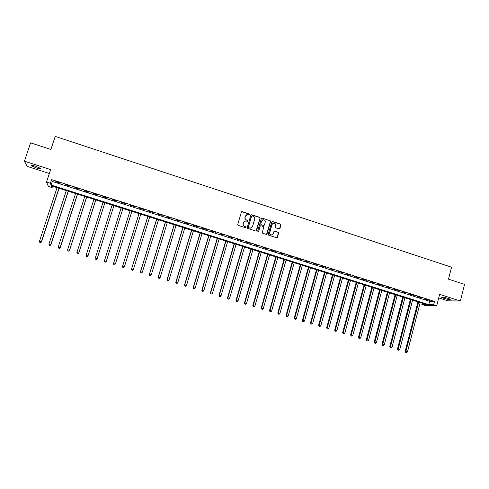 <?xml version="1.0" encoding="UTF-8"?>
<svg xmlns="http://www.w3.org/2000/svg" width="489" height="489" viewBox="0 0 489 489"><rect width="100%" height="100%" fill="white"/><g stroke="black" fill="none" stroke-linecap="round" stroke-linejoin="round"><path stroke-width="0.73" d="M249.787 214.622L249.457 213.993L242.251 211.639L241.37 212.104L237.733 224.469L238.216 225.38L245.447 227.709L246.059 227.379L245.729 226.749L244.793 226.444C243.516 225.887 243.002 224.922 243.259 223.546L243.565 222.513L245.716 220.912L247.458 221.346L247.929 220.997L247.593 220.362L246.658 220.056C245.386 219.5 244.873 218.534 245.13 217.159L245.435 216.132L247.544 214.537L249.329 214.971L249.787 214.622M249.469 214.952L249.298 214.072L241.615 211.743M245.716 227.715L245.576 226.817L244.793 226.444M247.593 221.328L247.44 220.435L246.658 220.056M448.138 298.369C444.024 297.202 441.873 296.878 441.671 297.385L443.884 298.339C447.967 299.494 450.124 299.824 450.345 299.317L448.138 298.369M35.563 166.193C32.182 165.184 30.746 165.025 31.259 165.71L36.369 167.947C39.731 168.956 41.155 169.115 40.66 168.43L35.563 166.193M279.097 228.901L279.959 228.436L280.937 225.001L280.466 224.109L272.605 221.541L271.737 222.006L268.204 234.286L268.675 235.191L276.743 237.764L277.434 237.263L278.62 233.1L278.149 232.208L274.598 231.083L273.919 231.578L273.327 233.644L271.493 234.983C270.136 234.714 269.555 233.883 269.745 232.489L272.073 224.402L273.846 223.076C275.234 223.314 275.833 224.145 275.643 225.563L275.258 226.908L275.729 227.807L279.097 228.901M433.615 304.781L436.72 305.766L424.88 305.411L421.873 304.464L426.53 304.592L51.431 185.887L52.115 187.599L48.405 186.425L46.522 182.049L50.385 183.271L51.1 185.068L428.755 304.647L433.615 304.781L434.476 301.42L51.59 179.604L50.385 183.271M46.522 182.049L50.636 169.585L24.45 161.187L30.593 142.849L50.893 149.469L55.22 136.4L451.543 267.196L448.505 279.152L464.55 284.384L460.375 301.004L439.629 294.354L436.72 305.766M260.136 218.222L259.665 217.318L251.707 214.726L250.826 215.184L247.226 227.532L247.703 228.436L255.692 231.01L256.566 230.539L260.136 218.222L259.494 217.397L251.095 214.812M262.183 218.143L270.099 220.722L270.57 221.621L267.031 233.913L266.34 234.408L262.764 233.284L262.293 232.385L263.736 227.391L263.259 226.486L261.01 225.759L260.136 226.224L258.632 231.431L258.149 231.78L257.685 231.126L261.315 218.607L262.183 218.143L270.099 220.722M438.719 297.911L447.814 300.821L460.375 301.004M24.45 161.187L27.195 166.388L49.352 173.473M51.59 179.604L52.292 181.456L429.605 301.334L434.476 301.42M55.752 181.719L60.324 183.173L55.832 181.474M65.263 184.744L69.811 186.193L65.343 184.5M74.731 187.758L79.255 189.194L74.811 187.507M84.145 190.747L88.65 192.183L84.224 190.502M93.515 193.73L97.996 195.154L93.595 193.485M102.837 196.694L107.299 198.112L102.916 196.45M112.115 199.64L116.553 201.052L112.195 199.396M121.345 202.574L125.838 203.736L121.419 202.33M130.526 205.496L135.025 206.658L130.526 205.496M139.665 208.4L144.163 209.561L139.665 208.4M148.754 211.291L153.253 212.458L148.754 211.291M157.8 214.164L162.305 215.331L157.8 214.164M166.804 217.03L171.303 218.198L166.804 217.03M175.759 219.879L180.264 221.046L175.759 219.879M184.671 222.709L189.176 223.883L184.671 222.709M193.54 225.527L198.051 226.7L193.54 225.527M202.367 228.339L206.878 229.506L202.367 228.339M211.15 231.126L215.661 232.299L211.15 231.126M219.891 233.907L224.402 235.081L219.891 233.907M228.589 236.67L233.1 237.843L228.589 236.67M237.238 239.421L241.755 240.6L237.238 239.421M245.851 242.159L250.368 243.339L245.851 242.159M254.427 244.885L258.938 246.065L254.427 244.885M262.954 247.599L267.471 248.779L262.954 247.599M271.444 250.295L275.961 251.474L271.444 250.295M279.891 252.984L284.409 254.164L279.891 252.984M288.296 255.655L292.813 256.835L288.296 255.655M296.664 258.314L301.181 259.5L296.664 258.314M304.989 260.961L309.513 262.147L304.989 260.961M313.278 263.595L317.801 264.781L313.278 263.595M321.53 266.218L326.047 267.404L321.53 266.218M329.739 268.828L334.256 270.014L329.739 268.828M337.905 271.426L342.428 272.611L337.905 271.426M346.041 274.011L350.558 275.203L346.041 274.011M354.134 276.585L358.657 277.776L354.134 276.585M362.19 279.146L366.707 280.338L362.19 279.146M370.21 281.701L374.727 282.887L370.21 281.701M378.186 284.237L382.71 285.423L378.186 284.237M386.133 286.762L390.65 287.948L386.133 286.762M394.036 289.274L398.559 290.466L394.036 289.274M401.909 291.774L406.432 292.966L401.909 291.774M409.745 294.268L414.262 295.46L409.745 294.268M417.539 296.744L422.062 297.935L417.539 296.744M425.302 299.213L429.825 300.405L425.302 299.213M422.196 303.217L421.873 304.464M52.561 186.242L52.115 187.599M52.292 181.456L51.1 185.068M429.605 301.334L428.755 304.647M246.438 214.836L245.435 216.132M246.505 220.136C245.227 219.579 244.72 218.614 244.977 217.238L245.282 216.211M244.628 221.181L243.565 222.513M244.641 226.517C243.363 225.961 242.85 224.995 243.112 223.62L243.412 222.587M256.071 231.022L259.971 218.302M252.171 215.924L251.554 216.248L248.394 227.079L248.73 227.715L250.331 228.137L252.52 226.535L254.671 219.133C254.928 217.764 254.421 216.804 253.149 216.242L252.171 215.924M251.193 227.99L249.555 228.1L248.571 227.782L248.241 227.153L251.395 216.327M266.511 234.396L270.393 221.7L269.922 220.802M260.448 225.82L259.971 226.297L258.632 231.431M265.234 222.214C265.417 220.783 264.812 219.946 263.412 219.714L261.639 221.046L260.814 223.901L261.285 224.799L263.736 225.563L264.408 225.068L265.234 222.214M262.562 219.916L261.639 221.046M263.926 225.545L261.12 224.873L260.643 223.974L261.468 221.12M262.012 218.222L261.603 218.216M273.045 223.247L272.073 224.402M272.067 234.916L271.316 235.044C269.959 234.775 269.378 233.95 269.567 232.556L271.89 224.475M276.89 237.752L278.437 233.167L277.966 232.269L274.256 231.163M279.439 228.919L280.753 225.074L280.283 224.182L272.043 221.603M57.054 187.666L39.481 241.273L41.51 241.982L59.083 188.308M40.538 242.654L39.786 242.428L40.599 242.709L41.369 241.841L58.912 188.253M39.786 242.428L39.481 241.273M41.51 241.982L40.599 242.709M66.339 190.606L48.9 244.103L50.899 244.806L68.338 191.236M49.945 245.478L49.2 245.252L49.994 245.533L50.783 244.671L68.191 191.193M49.2 245.252L48.9 244.103M50.899 244.806L49.994 245.533M75.581 193.528L58.277 246.927L60.239 247.611L77.549 194.151M59.31 248.29L58.564 248.07L59.346 248.345L60.147 247.483L77.427 194.115M58.564 248.07L58.277 246.927M60.239 247.611L59.346 248.345M84.78 196.444L67.604 249.726L69.53 250.405L86.712 197.049M68.625 251.089L67.879 250.869L68.649 251.138L69.462 250.289L86.614 197.018M67.879 250.869L67.604 249.726M69.53 250.405L68.649 251.138M93.931 199.335L76.883 252.52L78.778 253.186L95.826 199.934M77.892 253.877L77.152 253.65L77.91 253.919L78.735 253.076L95.758 199.915M77.152 253.65L76.883 252.52M78.778 253.186L77.91 253.919M103.038 202.22L86.119 255.295L87.977 255.955L104.903 202.807M87.115 256.646L86.376 256.425L87.121 256.688L87.959 255.851L104.854 202.794M87.977 255.955L87.121 256.688M112.097 205.087L95.306 258.058L97.134 258.705L113.931 205.667M96.29 259.402L95.557 259.182L96.29 259.439L97.134 258.608L113.906 205.655M97.134 258.705L96.29 259.439M121.113 207.941L104.444 260.808L106.272 261.352L122.91 208.51M104.683 261.963L104.444 260.808L104.683 261.963L105.422 262.147L104.695 261.927M105.422 262.147L106.241 261.444L105.41 262.177M130.068 210.771L113.497 263.626L115.361 264.084L131.877 211.346M130.086 210.777L113.546 263.54L113.766 264.69L114.512 264.873L113.784 264.659M113.766 264.69L113.497 263.626M138.974 213.589L122.525 266.34L124.402 266.805L140.795 214.17M139.017 213.601L122.598 266.267L122.8 267.404L123.552 267.593L122.831 267.373M122.8 267.404L122.525 266.34M147.837 216.395L131.51 269.042L133.399 269.512L149.677 216.975M147.904 216.413L131.608 268.974L131.792 270.105L132.55 270.295L131.828 270.075M133.399 269.512L132.55 270.295M131.792 270.105L131.51 269.042M156.657 219.188L140.453 271.731L142.354 272.208L158.509 219.769M156.743 219.213L140.569 271.67L140.74 272.789L141.504 272.984L140.789 272.77M142.354 272.208L141.504 272.984M140.74 272.789L140.453 271.731M165.435 221.963L149.353 274.402L151.266 274.885L167.299 222.556M165.545 222L149.487 274.347L149.646 275.466L150.41 275.662L149.701 275.448M151.266 274.885L150.41 275.662M149.646 275.466L149.353 274.402M174.17 224.726L158.204 277.067L160.135 277.55L176.046 225.325M174.298 224.769L158.369 277.018L158.503 278.125L159.28 278.32L158.57 278.113M160.135 277.55L159.28 278.32M158.503 278.125L158.204 277.067M182.862 227.477L167.018 279.714L168.962 280.203L184.756 228.076M183.014 227.526L167.201 279.677L167.324 280.778L168.1 280.973L167.397 280.759M168.962 280.203L168.1 280.973M167.324 280.778L167.018 279.714M191.511 230.215L175.783 282.355L177.745 282.844L193.418 230.82M191.688 230.27L175.991 282.318L176.095 283.412L176.877 283.608L176.181 283.4M177.745 282.844L176.877 283.608M176.095 283.412L175.783 282.355M200.123 232.941L184.512 284.977L186.486 285.472L202.043 233.546M200.319 233.002L184.738 284.946L184.83 286.034L185.618 286.236L184.921 286.028M186.486 285.472L185.618 286.236M184.83 286.034L184.512 284.977M208.693 235.655L193.198 287.587L195.178 288.088L210.625 236.266M208.907 235.722L193.442 287.569L193.522 288.644L194.316 288.846L193.62 288.638M195.178 288.088L194.316 288.846M193.522 288.644L193.198 287.587M217.22 238.351L201.841 290.185L203.834 290.692L219.164 238.968M217.458 238.424L202.11 290.173L202.171 291.242L202.966 291.444L202.275 291.236M203.834 290.692L202.966 291.444M202.171 291.242L201.841 290.185M225.704 241.034L210.441 292.77L212.452 293.278L227.666 241.658M225.967 241.12L210.728 292.764L210.777 293.828L211.578 294.036L210.893 293.828M212.452 293.278L211.578 294.036M210.777 293.828L210.441 292.77M234.152 243.711L218.999 295.344L221.022 295.857L236.126 244.335M234.433 243.797L219.31 295.344L219.341 296.401L220.148 296.609L219.469 296.401M221.022 295.857L220.148 296.609M219.341 296.401L218.999 295.344M242.562 246.37L227.519 297.905L229.555 298.424L244.543 247M242.862 246.468L227.85 297.911L227.868 298.962L228.681 299.17L228.002 298.968M229.555 298.424L228.681 299.17M227.868 298.962L227.519 297.905M250.924 249.017L235.998 300.454L238.045 300.979L252.923 249.647M251.248 249.121L236.352 300.466L236.352 301.511L237.171 301.719L236.493 301.517M238.045 300.979L237.171 301.719M236.352 301.511L235.998 300.454M259.256 251.652L244.439 302.991L246.499 303.516L261.26 252.287M259.598 251.762L244.812 303.009L244.793 304.048L245.619 304.262L244.946 304.054M246.499 303.516L245.619 304.262M244.793 304.048L244.439 302.991M267.544 254.274L252.837 305.515L254.91 306.047L269.561 254.916M267.905 254.39L253.229 305.539L253.198 306.572L254.029 306.786L253.357 306.585M254.91 306.047L254.029 306.786M253.198 306.572L252.837 305.515M275.796 256.89L261.193 308.027L263.278 308.565L277.825 257.532M276.175 257.006L261.609 308.064L261.566 309.085L262.397 309.299L261.731 309.097M263.278 308.565L262.397 309.299M261.566 309.085L261.193 308.027M284.005 259.488L269.512 310.533L271.609 311.071L286.053 260.136M284.409 259.616L269.946 310.57L269.885 311.585L270.729 311.799L270.062 311.603M271.609 311.071L270.729 311.799M269.885 311.585L269.512 310.533M292.178 262.073L277.795 313.021L279.904 313.559L294.237 262.721M292.599 262.208L278.247 313.064L278.174 314.072L279.017 314.293L278.357 314.091M279.904 313.559L279.017 314.293M278.174 314.072L277.795 313.021M300.313 264.647L286.034 315.497L288.155 316.041L302.379 265.301M300.753 264.787L286.505 315.546L286.42 316.554L287.269 316.768L286.609 316.572M288.155 316.041L287.269 316.768M286.42 316.554L286.034 315.497M308.412 267.208L294.237 317.966L296.371 318.51L310.491 267.868M308.871 267.355L294.726 318.021L294.629 319.017L295.478 319.238L294.824 319.042M296.371 318.51L295.478 319.238M294.629 319.017L294.237 317.966M316.475 269.763L302.404 320.417L304.543 320.973L318.559 270.423M316.951 269.91L302.911 320.478L302.801 321.469L303.657 321.695L303.003 321.499M304.543 320.973L303.657 321.695M302.801 321.469L302.404 320.417M324.494 272.3L310.527 322.862L312.679 323.418L326.597 272.966M324.989 272.459L311.059 322.929L310.931 323.914L311.793 324.14L311.138 323.944M312.679 323.418L311.793 324.14M310.931 323.914L310.527 322.862M332.483 274.824L318.62 325.295L320.784 325.851L334.592 275.496M332.997 274.989L319.164 325.368L319.024 326.346L319.892 326.566L319.244 326.377M320.784 325.851L319.892 326.566M319.024 326.346L318.62 325.295M340.43 277.342L326.67 327.716L328.846 328.278L342.551 278.015M340.961 277.514L327.233 327.795L327.08 328.767L327.948 328.993L327.306 328.797M328.846 328.278L327.948 328.993M327.08 328.767L326.67 327.716M348.339 279.842L334.684 330.124L336.866 330.692L350.479 280.521M348.895 280.02L335.265 330.209L335.099 331.175L335.974 331.401L335.332 331.206M336.866 330.692L335.974 331.401M335.099 331.175L334.684 330.124M356.218 282.336L342.661 332.52L344.855 333.095L358.364 283.015M356.787 282.52L343.26 332.612L343.082 333.571L343.956 333.798L343.321 333.608M344.855 333.095L343.956 333.798M343.082 333.571L342.661 332.52M364.06 284.818L350.601 334.91L352.807 335.485L366.212 285.503M364.647 285.008L351.218 335.008L351.029 335.955L351.909 336.188L351.273 335.998M352.807 335.485L351.909 336.188M351.029 335.955L350.601 334.91M371.866 287.287L358.504 337.288L360.723 337.862L374.03 287.972M372.471 287.483L359.14 337.386L358.932 338.333L359.818 338.565L359.189 338.376M360.723 337.862L359.818 338.565M358.932 338.333L358.504 337.288M379.635 289.745L366.371 339.653L368.596 340.234L381.811 290.435M380.259 289.946L367.025 339.757L366.805 340.699L367.697 340.931L367.068 340.741M368.596 340.234L367.697 340.931M366.805 340.699L366.371 339.653M387.367 292.196L374.201 342.007L376.438 342.587L389.556 292.887M388.009 292.398L374.641 343.052L375.54 343.284L374.91 343.101M376.438 342.587L375.54 343.284M374.641 343.052L374.201 342.007M395.063 294.629L382.001 344.348L384.244 344.934L397.264 295.325M395.723 294.843L382.441 345.393L383.339 345.631L382.722 345.442M384.244 344.934L383.339 345.631M382.441 345.393L382.001 344.348M402.728 297.055L389.757 346.683L392.013 347.269L404.935 297.758M403.407 297.269L390.21 347.728L391.108 347.966L390.491 347.777M392.013 347.269L391.108 347.966M390.21 347.728L389.757 346.683M410.363 299.47L397.484 349.005L399.751 349.598L412.575 300.173M411.053 299.69L397.936 350.051L398.847 350.289L398.229 350.1M399.751 349.598L398.847 350.289M397.936 350.051L397.484 349.005M417.954 301.872L405.173 351.316L407.453 351.915L420.185 302.581M418.663 302.098L405.632 352.361L406.542 352.6L405.931 352.416M407.453 351.915L406.542 352.6M405.632 352.361L405.173 351.316M31.259 165.71L31.406 165.282"/></g></svg>
